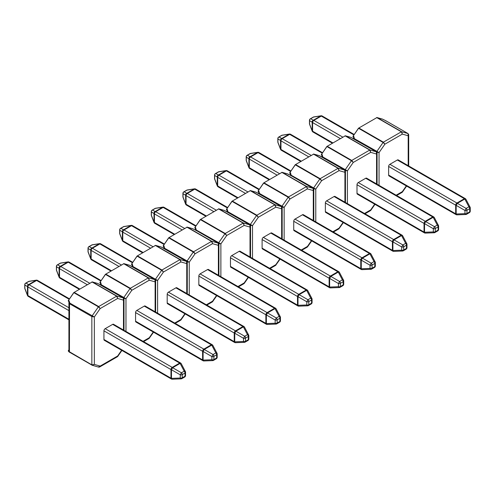 <?xml version="1.0" encoding="UTF-8"?>
<svg xmlns="http://www.w3.org/2000/svg" width="495" height="495" viewBox="0 0 495 495"><rect width="100%" height="100%" fill="white"/><g stroke="black" fill="none" stroke-linecap="round" stroke-linejoin="round"><path stroke-width="0.74" d="M69.529 303.726L69.43 351.766L91.847 364.852L94.341 364.419L92.051 365.199A0.705 0.408 -60 0 1 91.996 365.174L91.996 365.174A0.705 0.408 -60 0 1 91.847 364.852L91.847 316.534L69.43 303.676L68.923 303.076L68.898 301.585A0.705 0.309 1.8 0 1 69.306 301.313L69.746 303.076L94.341 316.967L91.847 316.534A0.705 0.408 -60 0 1 92.051 315.952L98.387 306.832L73.854 292.669L68.514 300.347L69.306 301.313M103.931 330.839L103.931 339.471L170.967 378.168L170.967 369.542L103.931 330.839A1.763 1.015 -60 0 1 105.175 328.686L172.21 367.383L179.685 363.07L112.65 324.367L105.175 328.686M112.65 324.367A1.763 1.015 -60 0 1 113.528 324.281L180.564 362.983A1.763 1.015 120 0 0 179.685 363.07A1.763 1.015 60 0 1 180.106 363.404A1.763 0.903 -27.8 0 1 181.238 363.689A1.763 1.763 0 0 0 180.564 362.983M171.332 378.978A1.763 1.763 0 0 0 172.279 379.213A1.763 0.903 -92.2 0 1 171.468 378.372A1.763 1.015 180 0 1 170.967 378.168A1.763 1.015 120 0 0 171.332 378.978L104.297 340.275A1.763 1.015 -60 0 1 103.931 339.471M101.215 285.411L97.75 283.474L92.417 281.952L116.95 296.115L117.649 298.473L116.653 296.171L92.113 282.008L74.151 292.378L98.684 306.547L100.176 308.558L98.387 306.832A0.705 0.408 -60 0 1 98.684 306.547L116.653 296.171A0.705 0.408 -60 0 1 116.95 296.115L123.286 297.922L101.215 285.411L101.382 284.817L125.978 298.702L123.484 298.268M172.279 379.213L181.071 378.867A1.763 0.903 -92.2 0 1 180.26 378.032L180.26 374.82L181.43 372.797L184.208 371.188A1.763 0.903 -27.8 0 1 185.34 371.473L181.238 363.689M185.34 371.473A1.763 1.763 0 0 1 185.545 372.296A1.763 1.015 180 0 1 185.031 373.013A1.763 1.015 60 0 0 184.208 371.188L180.106 363.404L172.637 367.717A1.763 1.015 60 0 0 172.21 367.383A1.763 1.015 120 0 0 170.967 369.542A1.763 1.015 180 0 0 171.468 369.746L172.637 367.717L181.43 372.797A1.763 1.015 60 0 1 182.247 374.616L182.247 377.827L185.031 376.225L185.031 373.013L182.247 374.616A1.763 1.015 180 0 1 180.26 374.82L171.468 369.746L171.468 378.372L180.26 378.032A1.763 1.015 180 0 0 182.247 377.827A1.763 1.015 60 0 1 181.882 378.632A1.763 1.763 0 0 1 181.071 378.867M68.916 319.85L28.252 296.369A1.763 1.015 -60 0 1 27.887 295.565A1.763 1.015 0 0 1 27.473 295.193A1.763 0.848 158.9 0 0 27.485 295.478L24.868 288.684A1.763 0.848 -21.1 0 1 24.855 288.399L27.473 295.193L27.473 286.562L24.855 285.052A1.763 1.64 -60 0 1 25.988 283.097L28.605 284.606A1.763 1.64 120 0 0 27.473 286.562A1.763 1.015 0 0 0 27.887 286.933L27.887 295.565L68.916 319.256M68.916 310.625L27.887 286.933A1.763 1.015 -60 0 1 29.131 284.78A1.763 1.015 60 0 0 28.605 284.606L36.073 280.294A1.763 0.848 -98.9 0 1 36.327 280.164A1.763 1.763 0 0 1 37.484 280.374A1.763 1.015 -60 0 0 36.605 280.461L29.131 284.78L68.916 307.748M69.046 299.197L36.605 280.461A1.763 1.015 60 0 0 36.073 280.294L28.883 281.426A1.763 1.015 60 0 0 28.524 281.507A1.763 1.763 0 0 1 29.137 281.29A1.763 0.848 81.1 0 0 28.883 281.426L25.988 283.097A1.763 1.015 60 0 0 25.629 283.177A1.763 1.763 0 0 0 24.75 284.705A1.763 1.015 0 0 0 24.855 285.052L24.855 288.399A1.763 1.015 -0 0 1 24.75 288.047A1.763 1.763 0 0 0 24.868 288.684M123.979 298.912L123.484 300.137L123.286 297.922A0.705 0.408 -60 0 1 123.335 297.947L123.335 297.947A0.705 0.408 -60 0 1 123.404 298.002M123.998 330.326L123.998 299.116L123.335 297.947L101.042 285.071M98.387 367.005L100.176 366.083L99.637 366.993L117.457 356.703L117.649 355.998L117.699 356.48M98.641 367.111L99.266 367.098M98.647 367.117L92.051 365.199M101.048 285.077L98.994 284.124M69.578 303.67L69.746 303.076M91.952 365.137L69.578 351.995M68.91 351.066A0.705 0.699 13.4 0 1 68.916 351.048A1.763 1.015 0 0 0 69.43 351.766M135.562 312.574L135.562 321.206L202.597 359.908L202.597 351.277L135.562 312.574A1.763 1.015 -60 0 1 136.812 310.421L203.841 349.124L211.315 344.805L144.28 306.108L136.812 310.421M144.28 306.108A1.763 1.015 -60 0 1 145.165 306.015L212.2 344.718A1.763 1.015 120 0 0 211.315 344.805A1.763 1.015 60 0 1 211.742 345.139A1.763 0.903 -27.8 0 1 212.875 345.423A1.763 1.763 0 0 0 212.2 344.718M202.962 360.713A1.763 1.763 0 0 0 203.915 360.948A1.763 0.903 -92.2 0 1 203.099 360.106A1.763 1.015 180 0 1 202.597 359.908A1.763 1.015 120 0 0 202.962 360.713L135.927 322.01A1.763 1.015 -60 0 1 135.562 321.206M155.609 280.646L155.121 281.878L154.916 279.656L132.617 266.78L129.381 265.209L124.047 263.687L148.58 277.85L149.28 280.207L148.283 277.912L123.75 263.742L105.782 274.119L130.321 288.282L131.812 290.293L130.018 288.566L105.484 274.403L100.151 282.082L100.646 282.373L101.382 284.817M203.915 360.948L212.708 360.607A1.763 0.903 -92.2 0 1 211.891 359.766L211.891 356.555L213.06 354.531L215.845 352.923A1.763 0.903 -27.8 0 1 216.977 353.207L212.875 345.423M216.977 353.207A1.763 1.763 0 0 1 217.181 354.03A1.763 1.015 180 0 1 216.662 354.748A1.763 1.015 60 0 0 215.845 352.923L211.742 345.139L204.268 349.451A1.763 1.015 60 0 0 203.841 349.124A1.763 1.015 120 0 0 202.597 351.277A1.763 1.015 180 0 0 203.099 351.481L204.268 349.451L213.06 354.531A1.763 1.015 60 0 1 213.883 356.357L213.883 359.562L216.662 357.959L216.662 354.748L213.883 356.357A1.763 1.015 180 0 1 211.891 356.555L203.099 351.481L203.099 360.106L211.891 359.766A1.763 1.015 180 0 0 213.883 359.562A1.763 1.015 60 0 1 213.518 360.372A1.763 1.763 0 0 1 212.708 360.607M79.225 289.272L59.883 278.103A1.763 1.015 -60 0 1 59.518 277.299A1.763 1.015 0 0 1 59.109 276.928A1.763 0.848 158.9 0 0 59.122 277.212L56.504 270.418A1.763 0.848 -21.1 0 1 56.492 270.134L59.109 276.928L59.109 268.302L56.492 266.786A1.763 1.64 -60 0 1 57.618 264.831L60.235 266.347A1.763 1.64 120 0 0 59.109 268.302A1.763 1.015 0 0 0 59.518 268.674L59.518 277.299L79.738 288.975M87.213 284.662L59.518 268.674A1.763 1.015 -60 0 1 60.761 266.514A1.763 1.015 60 0 0 60.235 266.347L67.71 262.028A1.763 0.848 -98.9 0 1 67.964 261.898A1.763 1.763 0 0 1 69.114 262.115A1.763 1.015 -60 0 0 68.236 262.202L60.761 266.514L89.7 283.22M100.683 280.931L68.236 262.202A1.763 1.015 60 0 0 67.71 262.028L60.514 263.161A1.763 1.015 60 0 0 60.161 263.241A1.763 1.763 0 0 1 60.767 263.031A1.763 0.848 81.1 0 0 60.514 263.161L57.618 264.831A1.763 1.015 60 0 0 57.265 264.918A1.763 1.763 0 0 0 56.387 266.44A1.763 1.015 0 0 0 56.492 266.786L56.492 270.134A1.763 1.015 -0 0 1 56.387 269.787A1.763 1.763 0 0 0 56.504 270.418M155.634 280.838L155.634 312.06M143.569 341.624L149.094 338.438L149.28 337.732L149.335 338.221M132.846 267.145L132.617 266.78L132.846 267.145L133.019 266.551L157.608 280.436L155.121 280.003M100.553 284.749L100.534 283.319A0.705 0.309 1.8 0 1 100.937 283.053M167.199 294.315L167.199 302.94L234.234 341.643L234.234 333.017L167.199 294.315A1.763 1.015 -60 0 1 168.442 292.155L235.478 330.858L242.952 326.545L175.917 287.843L168.442 292.155M175.917 287.843A1.763 1.015 -60 0 1 176.795 287.756L243.831 326.459A1.763 1.015 120 0 0 242.952 326.545A1.763 1.015 60 0 1 243.379 326.873A1.763 0.903 -27.8 0 1 244.511 327.158A1.763 1.763 0 0 0 243.831 326.459M234.599 342.447A1.763 1.763 0 0 0 235.546 342.682A1.763 0.903 -92.2 0 1 234.735 341.847A1.763 1.015 180 0 1 234.234 341.643A1.763 1.015 120 0 0 234.599 342.447L167.564 303.751A1.763 1.015 -60 0 1 167.199 302.94M187.246 262.381L186.751 263.612L186.553 261.397L164.247 248.521L161.017 246.943L155.684 245.421L180.217 259.59L180.916 261.948L179.92 259.646L155.381 245.483L137.418 255.853L161.952 270.016L163.449 272.033L161.655 270.307L137.121 256.138L131.781 263.823L132.283 264.107L133.019 266.551M235.546 342.682L244.338 342.342A1.763 0.903 -92.2 0 1 243.528 341.5L243.528 338.295L244.697 336.266L247.475 334.663A1.763 0.903 -27.8 0 1 248.608 334.948L244.511 327.158M248.608 334.948A1.763 1.763 0 0 1 248.812 335.765A1.763 1.015 180 0 1 248.298 336.489A1.763 1.015 60 0 0 247.475 334.663L243.379 326.873L235.905 331.192A1.763 1.015 60 0 0 235.478 330.858A1.763 1.015 120 0 0 234.234 333.017A1.763 1.015 180 0 0 234.735 333.215L235.905 331.192L244.697 336.266A1.763 1.015 60 0 1 245.514 338.091L245.514 341.303L248.298 339.694L248.298 336.489L245.514 338.091A1.763 1.015 180 0 1 243.528 338.295L234.735 333.215L234.735 341.847L243.528 341.5A1.763 1.015 180 0 0 245.514 341.303A1.763 1.015 60 0 1 245.155 342.107A1.763 1.763 0 0 1 244.338 342.342M110.855 271.006L91.519 259.844A1.763 1.015 -60 0 1 91.154 259.034A1.763 1.015 0 0 1 90.74 258.662A1.763 0.848 158.9 0 0 90.752 258.953L88.135 252.153A1.763 0.848 -21.1 0 1 88.122 251.868L90.74 258.662L90.74 250.037L88.122 248.527A1.763 1.64 -60 0 1 89.255 246.572L91.872 248.082A1.763 1.64 120 0 0 90.74 250.037A1.763 1.015 0 0 0 91.154 250.408L91.154 259.034L111.375 270.709M118.843 266.397L91.154 250.408A1.763 1.015 -60 0 1 92.398 248.249A1.763 1.015 60 0 0 91.872 248.082L99.347 243.769A1.763 0.848 -98.9 0 1 99.594 243.633A1.763 1.763 0 0 1 100.751 243.849A1.763 1.015 -60 0 0 99.872 243.936L92.398 248.249L121.337 264.961M132.314 262.666L99.872 243.936A1.763 1.015 60 0 0 99.347 243.769L92.15 244.895A1.763 1.015 60 0 0 91.798 244.982A1.763 1.763 0 0 1 92.404 244.765A1.763 0.848 81.1 0 0 92.15 244.895L89.255 246.572A1.763 1.015 60 0 0 88.896 246.652A1.763 1.763 0 0 0 88.017 248.174A1.763 1.015 0 0 0 88.122 248.527L88.122 251.868A1.763 1.015 -0 0 1 88.017 251.522A1.763 1.763 0 0 0 88.135 252.153M175.205 323.365L180.725 320.172L180.916 319.473L180.966 319.956M164.482 248.88L164.247 248.521L164.482 248.88L164.649 248.286L189.245 262.171L186.751 261.744M132.184 266.539L132.184 266.52A1.763 1.015 180 0 1 132.184 266.508L132.165 265.06A0.705 0.309 1.8 0 1 132.165 265.054A0.705 0.309 1.8 0 1 132.573 264.788M198.835 276.049L198.835 284.681L265.865 323.377L265.865 314.752L198.835 276.049A1.763 1.015 -60 0 1 200.079 273.89L267.114 312.593L274.583 308.28L207.554 269.577L200.079 273.89M207.554 269.577A1.763 1.015 -60 0 1 208.432 269.49L275.468 308.193A1.763 1.015 120 0 0 274.583 308.28A1.763 1.015 60 0 1 275.01 308.614A1.763 0.903 -27.8 0 1 276.142 308.899A1.763 1.763 0 0 0 275.468 308.193M266.23 324.188A1.763 1.763 0 0 0 267.182 324.423A1.763 0.903 -92.2 0 1 266.366 323.582A1.763 1.015 180 0 1 265.865 323.377A1.763 1.015 120 0 0 266.23 324.188L199.2 285.485A1.763 1.015 -60 0 1 198.835 284.681M218.883 244.122L218.388 245.347L218.184 243.132L195.884 230.255L192.648 228.684L187.314 227.162L211.848 241.325L212.547 243.682L211.551 241.381L187.017 227.217L169.049 237.588L193.588 251.757L195.079 253.768L193.285 252.042L168.752 237.878L163.418 245.557L163.919 245.848L164.649 248.286M267.182 324.423L275.975 324.077A1.763 0.903 -92.2 0 1 275.158 323.241L275.158 320.03L276.334 318L279.112 316.398A1.763 0.903 -27.8 0 1 280.244 316.682L276.142 308.899M280.244 316.682A1.763 1.763 0 0 1 280.448 317.505A1.763 1.015 180 0 1 279.929 318.223A1.763 1.015 60 0 0 279.112 316.398L275.01 308.614L267.535 312.927A1.763 1.015 60 0 0 267.114 312.593A1.763 1.015 120 0 0 265.865 314.752A1.763 1.015 180 0 0 266.366 314.956L267.535 312.927L276.334 318A1.763 1.015 60 0 1 277.151 319.826L277.151 323.037L279.929 321.434L279.929 318.223L277.151 319.826A1.763 1.015 180 0 1 275.158 320.03L266.366 314.956L266.366 323.582L275.158 323.241A1.763 1.015 180 0 0 277.151 323.037A1.763 1.015 60 0 1 276.785 323.841A1.763 1.763 0 0 1 275.975 324.077M142.492 252.747L123.15 241.579A1.763 1.015 -60 0 1 122.785 240.774A1.763 1.015 0 0 1 122.376 240.403A1.763 0.848 158.9 0 0 122.389 240.688L119.771 233.894A1.763 0.848 -21.1 0 1 119.759 233.603L122.376 240.403L122.376 231.771L119.759 230.262A1.763 1.64 -60 0 1 120.885 228.306L123.502 229.816A1.763 1.64 120 0 0 122.376 231.771A1.763 1.015 0 0 0 122.785 232.143L122.785 240.774L143.006 252.45M150.48 248.131L122.785 232.143A1.763 1.015 -60 0 1 124.035 229.989A1.763 1.015 60 0 0 123.502 229.816L130.977 225.503A1.763 0.848 -98.9 0 1 131.231 225.374A1.763 1.763 0 0 1 132.388 225.584A1.763 1.015 -60 0 0 131.503 225.671L124.035 229.989L152.967 246.696M163.95 244.406L131.503 225.671A1.763 1.015 60 0 0 130.977 225.503L123.781 226.636A1.763 1.015 60 0 0 123.428 226.716A1.763 1.763 0 0 1 124.035 226.5A1.763 0.848 81.1 0 0 123.781 226.636L120.885 228.306A1.763 1.015 60 0 0 120.533 228.387A1.763 1.763 0 0 0 119.654 229.915A1.763 1.015 0 0 0 119.759 230.262L119.759 233.603A1.763 1.015 -0 0 1 119.654 233.256A1.763 1.763 0 0 0 119.771 233.894M218.901 244.307L218.901 275.536M206.842 305.099L212.361 301.913L212.547 301.208L212.603 301.69M196.113 230.621L195.884 230.255L196.113 230.621L196.286 230.026L220.875 243.911L218.388 243.478M163.833 248.286L163.802 246.795A0.705 0.309 1.8 0 1 163.802 246.788A0.705 0.309 1.8 0 1 164.204 246.522M230.466 257.784L230.466 266.415L297.501 305.118L297.501 296.486L230.466 257.784A1.763 1.015 -60 0 1 231.71 255.63L298.745 294.327L306.219 290.014L239.184 251.312L231.71 255.63M239.184 251.312A1.763 1.015 -60 0 1 240.063 251.225L307.098 289.928A1.763 1.015 120 0 0 306.219 290.014A1.763 1.015 60 0 1 306.646 290.348A1.763 0.903 -27.8 0 1 307.779 290.633A1.763 1.763 0 0 0 307.098 289.928M297.866 305.922A1.763 1.763 0 0 0 298.813 306.158A1.763 0.903 -92.2 0 1 298.002 305.316A1.763 1.015 180 0 1 297.501 305.118A1.763 1.015 120 0 0 297.866 305.922L230.831 267.22A1.763 1.015 -60 0 1 230.466 266.415M250.513 225.856L250.018 227.081L249.82 224.866L227.521 211.99L224.285 210.418L218.951 208.896L243.484 223.059L244.184 225.417L243.187 223.115L218.654 208.952L200.685 219.328L225.219 233.492L226.716 235.502L224.922 233.776L200.388 219.613L195.055 227.292L195.55 227.582L196.286 230.026M298.813 306.158L307.605 305.817A1.763 0.903 -92.2 0 1 306.795 304.976L306.795 301.764L307.964 299.741L310.742 298.132A1.763 0.903 -27.8 0 1 311.875 298.417L307.779 290.633M311.875 298.417A1.763 1.763 0 0 1 312.079 299.24A1.763 1.015 180 0 1 311.565 299.958A1.763 1.015 60 0 0 310.742 298.132L306.646 290.348L299.172 294.661A1.763 1.015 60 0 0 298.745 294.327A1.763 1.015 120 0 0 297.501 296.486A1.763 1.015 180 0 0 298.002 296.691L299.172 294.661L307.964 299.741A1.763 1.015 60 0 1 308.787 301.566L308.787 304.772L311.565 303.169L311.565 299.958L308.787 301.566A1.763 1.015 180 0 1 306.795 301.764L298.002 296.691L298.002 305.316L306.795 304.976A1.763 1.015 180 0 0 308.787 304.772A1.763 1.015 60 0 1 308.422 305.582A1.763 1.763 0 0 1 307.605 305.817M174.122 234.481L154.786 223.313A1.763 1.015 -60 0 1 154.421 222.509A1.763 1.015 0 0 1 154.013 222.137A1.763 0.848 158.9 0 0 154.019 222.422L151.402 215.628A1.763 0.848 -21.1 0 1 151.39 215.344L154.013 222.137L154.013 213.512L151.39 211.996A1.763 1.64 -60 0 1 152.522 210.041L155.139 211.557A1.763 1.64 120 0 0 154.013 213.512A1.763 1.015 0 0 0 154.421 213.883L154.421 222.509L174.642 234.185M182.111 229.872L154.421 213.883A1.763 1.015 -60 0 1 155.665 211.724A1.763 1.015 60 0 0 155.139 211.557L162.614 207.238A1.763 0.848 -98.9 0 1 162.867 207.108A1.763 1.763 0 0 1 164.018 207.325A1.763 1.015 -60 0 0 163.14 207.411L155.665 211.724L184.604 228.43M195.581 226.141L163.14 207.411A1.763 1.015 60 0 0 162.614 207.238L155.418 208.37A1.763 1.015 60 0 0 155.065 208.451A1.763 1.763 0 0 1 155.671 208.234A1.763 0.848 81.1 0 0 155.418 208.37L152.522 210.041A1.763 1.015 60 0 0 152.169 210.121A1.763 1.763 0 0 0 151.284 211.65A1.763 1.015 0 0 0 151.39 211.996L151.39 215.344A1.763 1.015 -0 0 1 151.284 214.997A1.763 1.763 0 0 0 151.402 215.628M238.472 286.834L243.992 283.647L244.184 282.942L244.239 283.425M227.75 212.355L227.521 211.99L227.75 212.355L227.917 211.761L252.512 225.646L250.018 225.213M218.413 243.274A0.705 0.408 -60 0 1 218.586 242.903L224.922 233.776A0.705 0.408 -60 0 1 225.219 233.492L243.187 223.115A0.705 0.408 -60 0 1 243.484 223.059L249.82 224.866A0.705 0.408 -60 0 1 249.876 224.891L225.534 211.068M195.451 229.958L195.432 228.529A0.705 0.309 1.8 0 1 195.841 228.263M262.103 239.524L262.103 248.15L329.132 286.853L329.132 278.221L262.103 239.524A1.763 1.015 -60 0 1 263.346 237.365L330.382 276.068L337.85 271.749L270.821 233.052L263.346 237.365M270.821 233.052A1.763 1.015 -60 0 1 271.699 232.966L338.735 271.662A1.763 1.015 120 0 0 337.85 271.749A1.763 1.015 60 0 1 338.277 272.083A1.763 0.903 -27.8 0 1 339.409 272.368A1.763 1.763 0 0 0 338.735 271.662M329.497 287.657A1.763 1.763 0 0 0 330.45 287.892A1.763 0.903 -92.2 0 1 329.633 287.057A1.763 1.015 180 0 1 329.132 286.853A1.763 1.015 120 0 0 329.497 287.657L262.468 248.954A1.763 1.015 -60 0 1 262.103 248.15M282.15 207.591L281.655 208.822L281.457 206.607L259.151 193.731L255.915 192.153L250.581 190.631L275.121 204.794L275.82 207.158L274.818 204.856L250.284 190.686L232.322 201.063L256.856 215.226L258.347 217.243L256.558 215.511L232.019 201.347L226.685 209.032L227.186 209.317L227.917 211.761M330.45 287.892L339.242 287.552A1.763 0.903 -92.2 0 1 338.432 286.71L338.432 283.505L339.601 281.476L342.379 279.873A1.763 0.903 -27.8 0 1 343.511 280.158L339.409 272.368M343.511 280.158A1.763 1.763 0 0 1 343.716 280.974A1.763 1.015 180 0 1 343.196 281.692A1.763 1.015 60 0 0 342.379 279.873L338.277 272.083L330.808 276.402A1.763 1.015 60 0 0 330.382 276.068A1.763 1.015 120 0 0 329.132 278.221A1.763 1.015 180 0 0 329.633 278.425L330.808 276.402L339.601 281.476A1.763 1.015 60 0 1 340.418 283.301L340.418 286.512L343.196 284.903L343.196 281.692L340.418 283.301A1.763 1.015 180 0 1 338.432 283.505L329.633 278.425L329.633 287.057L338.432 286.71A1.763 1.015 180 0 0 340.418 286.512A1.763 1.015 60 0 1 340.053 287.317A1.763 1.763 0 0 1 339.242 287.552M205.759 216.216L186.417 205.054A1.763 1.015 -60 0 1 186.052 204.243A1.763 1.015 0 0 1 185.644 203.872A1.763 0.848 158.9 0 0 185.656 204.157L183.039 197.363A1.763 0.848 -21.1 0 1 183.026 197.078L185.644 203.872L185.644 195.247L183.026 193.731A1.763 1.64 -60 0 1 184.152 191.782L186.776 193.291A1.763 1.64 120 0 0 185.644 195.247A1.763 1.015 0 0 0 186.052 195.618L186.052 204.243L206.273 215.919M213.747 211.606L186.052 195.618A1.763 1.015 -60 0 1 187.302 193.458A1.763 1.015 60 0 0 186.776 193.291L194.244 188.979A1.763 0.848 -98.9 0 1 194.498 188.843A1.763 1.763 0 0 1 195.655 189.059A1.763 1.015 -60 0 0 194.77 189.146L187.302 193.458L216.241 210.165M227.217 207.875L194.77 189.146A1.763 1.015 60 0 0 194.244 188.979L187.054 190.105A1.763 1.015 60 0 0 186.695 190.185A1.763 1.763 0 0 1 187.302 189.975A1.763 0.848 81.1 0 0 187.054 190.105L184.152 191.782A1.763 1.015 60 0 0 183.8 191.862A1.763 1.763 0 0 0 182.921 193.384A1.763 1.015 0 0 0 183.026 193.731L183.026 197.078A1.763 1.015 -0 0 1 182.921 196.732A1.763 1.763 0 0 0 183.039 197.363M270.109 268.568L275.628 265.382L275.82 264.676L275.87 265.165M259.38 194.09L259.151 193.731L259.38 194.09L259.553 193.496L284.142 207.38L281.655 206.947M227.087 211.749L227.087 211.73A1.763 1.015 180 0 1 227.087 211.718L227.069 210.27A0.705 0.309 1.8 0 1 227.069 210.264A0.705 0.309 1.8 0 1 227.471 209.998M293.733 221.259L293.733 229.884L360.768 268.587L360.768 259.962L293.733 221.259A1.763 1.015 -60 0 1 294.983 219.099L362.012 257.802L369.487 253.49L302.451 214.787L294.983 219.099M302.451 214.787A1.763 1.015 -60 0 1 303.336 214.7L370.365 253.403A1.763 1.015 120 0 0 369.487 253.49A1.763 1.015 60 0 1 369.914 253.824A1.763 0.903 -27.8 0 1 371.046 254.108A1.763 1.763 0 0 0 370.365 253.403M361.133 269.398A1.763 1.763 0 0 0 362.08 269.627A1.763 0.903 -92.2 0 1 361.27 268.791A1.763 1.015 180 0 1 360.768 268.587A1.763 1.015 120 0 0 361.133 269.398L294.098 230.695A1.763 1.015 -60 0 1 293.733 229.884M313.781 189.331L313.286 190.556L313.088 188.341L290.788 175.465L287.552 173.887L282.218 172.365L306.752 186.535L307.451 188.892L306.454 186.59L281.921 172.427L263.953 182.797L288.486 196.96L289.983 198.978L288.189 197.251L263.656 183.082L258.322 190.767L258.817 191.051L259.553 193.496M362.08 269.627L370.873 269.286A1.763 0.903 -92.2 0 1 370.062 268.451L370.062 265.24L371.231 263.21L374.016 261.608A1.763 0.903 -27.8 0 1 375.148 261.892L371.046 254.108M375.148 261.892A1.763 1.763 0 0 1 375.346 262.715A1.763 1.015 180 0 1 374.833 263.433A1.763 1.015 60 0 0 374.016 261.608L369.914 253.824L362.439 258.136A1.763 1.015 60 0 0 362.012 257.802A1.763 1.015 120 0 0 360.768 259.962A1.763 1.015 180 0 0 361.27 260.16L362.439 258.136L371.231 263.21A1.763 1.015 60 0 1 372.054 265.035L372.054 268.247L374.833 266.644L374.833 263.433L372.054 265.035A1.763 1.015 180 0 1 370.062 265.24L361.27 260.16L361.27 268.791L370.062 268.451A1.763 1.015 180 0 0 372.054 268.247A1.763 1.015 60 0 1 371.689 269.051A1.763 1.763 0 0 1 370.873 269.286M237.396 197.957L218.054 186.788A1.763 1.015 -60 0 1 217.689 185.984A1.763 1.015 0 0 1 217.28 185.613A1.763 0.848 158.9 0 0 217.293 185.897L214.669 179.103A1.763 0.848 -21.1 0 1 214.663 178.813L217.28 185.613L217.28 176.981L214.663 175.471A1.763 1.64 -60 0 1 215.789 173.516L218.406 175.026A1.763 1.64 120 0 0 217.28 176.981A1.763 1.015 0 0 0 217.689 177.352L217.689 185.984L237.909 197.654M245.384 193.341L217.689 177.352A1.763 1.015 -60 0 1 218.932 175.193A1.763 1.015 60 0 0 218.406 175.026L225.881 170.713A1.763 0.848 -98.9 0 1 226.135 170.577A1.763 1.763 0 0 1 227.285 170.794A1.763 1.015 -60 0 0 226.407 170.88L218.932 175.193L247.871 191.905M258.854 189.616L226.407 170.88A1.763 1.015 60 0 0 225.881 170.713L218.685 171.845A1.763 1.015 60 0 0 218.332 171.926A1.763 1.763 0 0 1 218.939 171.709A1.763 0.848 81.1 0 0 218.685 171.845L215.789 173.516A1.763 1.015 60 0 0 215.436 173.597A1.763 1.763 0 0 0 214.552 175.125A1.763 1.015 0 0 0 214.663 175.471L214.663 178.813A1.763 1.015 -0 0 1 214.552 178.466A1.763 1.763 0 0 0 214.669 179.103M313.805 220.745L313.805 189.529L313.143 188.366A0.705 0.408 -60 0 1 313.211 188.422M301.74 250.309L307.259 247.123L307.451 246.417L307.506 246.9M291.017 175.83L290.788 175.465L291.017 175.83L291.184 175.236L315.779 189.121L313.286 188.688M290.856 175.496L288.802 174.543M258.718 193.483L258.718 193.465A1.763 1.015 180 0 0 258.724 193.489L258.699 192.004A0.705 0.309 1.8 0 1 258.699 191.998A0.705 0.309 1.8 0 1 259.108 191.732M325.37 202.993L325.37 211.625L392.405 250.322L392.405 241.696L325.37 202.993A1.763 1.015 -60 0 1 326.613 200.84L393.649 239.537L401.123 235.224L334.088 196.521L326.613 200.84M334.088 196.521A1.763 1.015 -60 0 1 334.966 196.435L402.002 235.137A1.763 1.015 120 0 0 401.123 235.224A1.763 1.015 60 0 1 401.544 235.558A1.763 0.903 -27.8 0 1 402.676 235.843A1.763 1.763 0 0 0 402.002 235.137M392.77 251.132A1.763 1.763 0 0 0 393.717 251.367A1.763 0.903 -92.2 0 1 392.906 250.526A1.763 1.015 180 0 1 392.405 250.322A1.763 1.015 120 0 0 392.77 251.132L325.735 212.429A1.763 1.015 -60 0 1 325.37 211.625M345.417 171.066L344.922 172.291L344.724 170.076L322.418 157.2L319.188 155.628L313.849 154.106L338.388 168.269L339.087 170.626L338.085 168.325L313.552 154.162L295.589 164.532L320.123 178.701L321.614 180.712L319.826 178.986L295.286 164.823L289.952 172.501L290.454 172.792L291.184 175.236M393.717 251.367L402.509 251.021A1.763 0.903 -92.2 0 1 401.699 250.185L401.699 246.974L402.868 244.951L405.646 243.342A1.763 0.903 -27.8 0 1 406.779 243.627L402.676 235.843M406.779 243.627A1.763 1.763 0 0 1 406.983 244.45A1.763 1.015 180 0 1 406.469 245.167A1.763 1.015 60 0 0 405.646 243.342L401.544 235.558L394.076 239.871A1.763 1.015 60 0 0 393.649 239.537A1.763 1.015 120 0 0 392.405 241.696A1.763 1.015 180 0 0 392.906 241.9L394.076 239.871L402.868 244.951A1.763 1.015 60 0 1 403.685 246.77L403.685 249.981L406.469 248.379L406.469 245.167L403.685 246.77A1.763 1.015 180 0 1 401.699 246.974L392.906 241.9L392.906 250.526L401.699 250.185A1.763 1.015 180 0 0 403.685 249.981A1.763 1.015 60 0 1 403.32 250.792A1.763 1.763 0 0 1 402.509 251.021M269.026 179.691L249.684 168.523A1.763 1.015 -60 0 1 249.319 167.718A1.763 1.015 0 0 1 248.911 167.347A1.763 0.848 158.9 0 0 248.923 167.632L246.306 160.838A1.763 0.848 -21.1 0 1 246.293 160.553L248.911 167.347L248.911 158.716L246.293 157.206A1.763 1.64 -60 0 1 247.426 155.251L250.043 156.76A1.763 1.64 120 0 0 248.911 158.716A1.763 1.015 0 0 0 249.319 159.087L249.319 167.718L269.54 179.394M277.014 175.075L249.319 159.087A1.763 1.015 -60 0 1 250.569 156.934A1.763 1.015 60 0 0 250.043 156.76L257.511 152.448A1.763 0.848 -98.9 0 1 257.765 152.318A1.763 1.763 0 0 1 258.922 152.528A1.763 1.015 -60 0 0 258.037 152.621L250.569 156.934L279.508 173.64M290.485 171.35L258.037 152.621A1.763 1.015 60 0 0 257.511 152.448L250.322 153.58A1.763 1.015 60 0 0 249.963 153.66A1.763 1.763 0 0 1 250.575 153.444A1.763 0.848 81.1 0 0 250.322 153.58L247.426 155.251A1.763 1.015 60 0 0 247.067 155.331A1.763 1.763 0 0 0 246.188 156.859A1.763 1.015 0 0 0 246.293 157.206L246.293 160.553A1.763 1.015 -0 0 1 246.188 160.201A1.763 1.763 0 0 0 246.306 160.838M333.376 232.044L338.896 228.857L339.087 228.152L339.137 228.634M322.647 157.565L322.418 157.2L322.647 157.565L322.82 156.971L347.416 170.855L344.922 170.422M290.355 175.168L290.336 173.739A0.705 0.309 1.8 0 1 290.738 173.467M357 184.728L357 193.359L424.036 232.062L424.036 223.431L357 184.728A1.763 1.015 -60 0 1 358.25 182.575L425.279 221.277L432.754 216.958L365.718 178.262L358.25 182.575M365.718 178.262A1.763 1.015 -60 0 1 366.603 178.169L433.632 216.872A1.763 1.015 120 0 0 432.754 216.958A1.763 1.015 60 0 1 433.181 217.293A1.763 0.903 -27.8 0 1 434.313 217.577A1.763 1.763 0 0 0 433.632 216.872M424.401 232.867A1.763 1.763 0 0 0 425.347 233.102A1.763 0.903 -92.2 0 1 424.537 232.266A1.763 1.015 180 0 1 424.036 232.062A1.763 1.015 120 0 0 424.401 232.867L357.365 194.164A1.763 1.015 -60 0 1 357 193.359M377.048 152.8L376.559 154.032L376.355 151.81L354.055 138.934L350.819 137.363L345.485 135.84L370.019 150.004L370.718 152.361L369.722 150.065L345.188 135.896L327.22 146.273L351.753 160.436L353.251 162.447L351.456 160.72L326.923 146.557L321.589 154.242L322.084 154.527L322.82 156.971M425.347 233.102L434.146 232.761A1.763 0.903 -92.2 0 1 433.329 231.92L433.329 228.709L434.499 226.685L437.283 225.077A1.763 0.903 -27.8 0 1 438.415 225.367L434.313 217.577M438.415 225.367A1.763 1.763 0 0 1 438.613 226.184A1.763 1.015 180 0 1 438.1 226.902A1.763 1.015 60 0 0 437.283 225.077L433.181 217.293L425.706 221.605A1.763 1.015 60 0 0 425.279 221.277A1.763 1.015 120 0 0 424.036 223.431A1.763 1.015 180 0 0 424.537 223.635L425.706 221.605L434.499 226.685A1.763 1.015 60 0 1 435.322 228.511L435.322 231.716L438.1 230.113L438.1 226.902L435.322 228.511A1.763 1.015 180 0 1 433.329 228.709L424.537 223.635L424.537 232.266L433.329 231.92A1.763 1.015 180 0 0 435.322 231.716A1.763 1.015 60 0 1 434.957 232.526A1.763 1.763 0 0 1 434.146 232.761M300.663 161.426L281.321 150.263A1.763 1.015 -60 0 1 280.956 149.453A1.763 1.015 0 0 1 280.547 149.082A1.763 0.848 158.9 0 0 280.56 149.366L277.942 142.572A1.763 0.848 -21.1 0 1 277.93 142.288L280.547 149.082L280.547 140.456L277.93 138.94A1.763 1.64 -60 0 1 279.056 136.985L281.674 138.501A1.763 1.64 120 0 0 280.547 140.456A1.763 1.015 0 0 0 280.956 140.828L280.956 149.453L301.177 161.129M308.651 156.816L280.956 140.828A1.763 1.015 -60 0 1 282.2 138.668A1.763 1.015 60 0 0 281.674 138.501L289.148 134.182A1.763 0.848 -98.9 0 1 289.402 134.052A1.763 1.763 0 0 1 290.553 134.269A1.763 1.015 -60 0 0 289.674 134.355L282.2 138.668L311.138 155.374M322.121 153.085L289.674 134.355A1.763 1.015 60 0 0 289.148 134.182L281.952 135.314A1.763 1.015 60 0 0 281.599 135.395A1.763 1.763 0 0 1 282.206 135.184A1.763 0.848 81.1 0 0 281.952 135.314L279.056 136.985A1.763 1.015 60 0 0 278.704 137.072A1.763 1.763 0 0 0 277.819 138.594A1.763 1.015 0 0 0 277.93 138.94L277.93 142.288A1.763 1.015 -0 0 1 277.819 141.941A1.763 1.763 0 0 0 277.942 142.572M365.007 213.778L370.532 210.592L370.718 209.886L370.774 210.375M354.284 139.299L354.055 138.934L354.284 139.299L354.451 138.705L379.046 152.59L376.559 152.157M321.991 156.958L321.991 156.934A1.763 1.015 180 0 1 321.991 156.927L321.967 155.473A0.705 0.309 1.8 0 1 322.375 155.207M388.637 166.469L388.637 175.094L455.672 213.797L455.672 205.171L388.637 166.469A1.763 1.015 -60 0 1 389.881 164.309L456.916 203.012L464.39 198.699L397.355 159.996L389.881 164.309M397.355 159.996A1.763 1.015 -60 0 1 398.234 159.91L465.269 198.613A1.763 1.015 120 0 0 464.39 198.699A1.763 1.015 60 0 1 464.817 199.027A1.763 0.903 -27.8 0 1 465.95 199.312A1.763 1.763 0 0 0 465.269 198.613M456.037 214.601A1.763 1.763 0 0 0 456.984 214.836A1.763 0.903 -92.2 0 1 456.173 214.001A1.763 1.015 180 0 1 455.672 213.797A1.763 1.015 120 0 0 456.037 214.601L389.002 175.904A1.763 1.015 -60 0 1 388.637 175.094M408.684 134.535L408.189 135.766L407.991 133.551L385.685 120.675L382.456 119.097L377.122 117.575L401.655 131.744L402.355 134.102L401.358 131.8L376.819 117.637L358.856 128.007L383.39 142.17L384.881 144.187L383.093 142.461L358.559 128.292L353.22 135.976L353.721 136.261L354.451 138.705M456.984 214.836L465.776 214.496A1.763 0.903 -92.2 0 1 464.966 213.661L464.966 210.449L466.135 208.42L468.914 206.817A1.763 0.903 -27.8 0 1 470.046 207.102L465.95 199.312M470.046 207.102A1.763 1.763 0 0 1 470.25 207.919A1.763 1.015 180 0 1 469.736 208.643A1.763 1.015 60 0 0 468.914 206.817L464.817 199.027L457.343 203.346A1.763 1.015 60 0 0 456.916 203.012A1.763 1.015 120 0 0 455.672 205.171A1.763 1.015 180 0 0 456.173 205.369L457.343 203.346L466.135 208.42A1.763 1.015 60 0 1 466.952 210.245L466.952 213.456L469.736 211.848L469.736 208.643L466.952 210.245A1.763 1.015 180 0 1 464.966 210.449L456.173 205.369L456.173 214.001L464.966 213.661A1.763 1.015 180 0 0 466.952 213.456A1.763 1.015 60 0 1 466.587 214.261A1.763 1.763 0 0 1 465.776 214.496M332.293 143.16L312.958 131.998A1.763 1.015 -60 0 1 312.593 131.194A1.763 1.015 0 0 1 312.178 130.822A1.763 0.848 158.9 0 0 312.19 131.107L309.573 124.307A1.763 0.848 -21.1 0 1 309.561 124.022L312.178 130.822L312.178 122.191L309.561 120.681A1.763 1.64 -60 0 1 310.693 118.726L313.31 120.236A1.763 1.64 120 0 0 312.178 122.191A1.763 1.015 0 0 0 312.593 122.562L312.593 131.194L332.813 142.863M340.282 138.55L312.593 122.562A1.763 1.015 -60 0 1 313.836 120.403A1.763 1.015 60 0 0 313.31 120.236L320.785 115.923A1.763 0.848 -98.9 0 1 321.032 115.787A1.763 1.763 0 0 1 322.189 116.003A1.763 1.015 -60 0 0 321.311 116.09L313.836 120.403L342.775 137.115M353.752 134.826L321.311 116.09A1.763 1.015 60 0 0 320.785 115.923L313.589 117.049A1.763 1.015 60 0 0 313.236 117.136A1.763 1.763 0 0 1 313.842 116.919A1.763 0.848 81.1 0 0 313.589 117.049L310.693 118.726A1.763 1.015 60 0 0 310.334 118.806A1.763 1.763 0 0 0 309.455 120.328A1.763 1.015 0 0 0 309.561 120.681L309.561 124.022A1.763 1.015 -0 0 1 309.455 123.676A1.763 1.763 0 0 0 309.573 124.307M408.703 134.727L408.703 165.955M396.644 195.519L402.163 192.332L402.355 191.627L402.163 192.32M406.612 186.071L402.404 192.11M385.685 120.675L385.921 121.034L385.685 120.675M353.634 138.705L353.603 137.214A0.705 0.309 1.8 0 1 353.603 137.208A0.705 0.309 1.8 0 1 354.012 136.942M123.484 330.029L123.484 300.137L117.649 298.473L100.176 308.558L94.341 316.967L94.341 364.419L100.176 366.083L117.649 355.998L121.622 350.274M68.873 351.524L68.514 351.314A0.705 0.408 -60 0 1 68.817 350.107L68.916 349.872M185.545 372.296L185.545 375.507A1.763 1.015 180 0 1 185.031 376.225A1.763 1.015 60 0 1 184.666 377.029L181.882 378.632M69.43 303.732A1.763 1.015 180 0 1 68.916 303.039L68.916 351.048M68.44 350.324L68.873 351.53M98.245 283.759A0.705 0.408 -60 0 1 98.295 283.777L97.8 283.493A0.705 0.408 -60 0 0 97.75 283.474A0.526 0.427 -74.1 0 0 97.583 283.425M92.027 281.971A0.526 0.427 105.9 0 1 92.417 281.952A0.705 0.408 -60 0 0 92.113 282.008L74.151 292.378A0.705 0.408 -60 0 0 73.854 292.669L73.699 292.669M73.774 292.594L68.514 300.347A0.705 0.408 -60 0 0 68.465 301.245L68.366 300.347M99.025 284.13L98.295 283.784A0.705 0.408 -60 0 1 98.344 283.814M91.853 281.983L97.8 283.493A0.705 0.408 -60 0 1 97.849 283.53M68.923 301.505A0.705 0.408 -60 0 1 69.015 300.638M68.855 351.469A0.705 0.408 -60 0 1 68.916 350.85M155.121 311.763L155.121 281.878L149.28 280.207L131.812 290.293L125.978 298.702L125.978 331.464M143.055 341.327L149.28 337.732L153.252 332.015M123.509 298.064A0.705 0.408 -60 0 1 123.682 297.693L130.018 288.566A0.705 0.408 -60 0 1 130.321 288.282L148.283 277.912A0.705 0.408 -60 0 1 148.58 277.85L154.916 279.656A0.705 0.408 -60 0 1 154.972 279.681L154.972 279.681A0.705 0.408 -60 0 1 155.04 279.743M217.181 354.03L217.181 357.242A1.763 1.015 180 0 1 216.662 357.959A1.763 1.015 60 0 1 216.296 358.764L213.518 360.372M129.882 265.493A0.705 0.408 -60 0 1 129.931 265.518L129.436 265.233A0.705 0.408 -60 0 0 129.381 265.209A0.526 0.427 -74.1 0 0 129.22 265.159M123.657 263.705A0.526 0.427 105.9 0 1 124.047 263.687A0.705 0.408 -60 0 0 123.75 263.742L105.782 274.119A0.705 0.408 -60 0 0 105.484 274.403L105.336 274.403M105.41 274.335L100.151 282.082A0.705 0.408 -60 0 0 100.095 282.985L100.002 282.088M155.628 280.838L154.972 279.681L129.931 265.518A0.705 0.408 -60 0 1 129.975 265.549M123.484 263.717L129.436 265.233A0.705 0.408 -60 0 1 129.486 265.264M100.553 283.245A0.705 0.408 -60 0 1 100.646 282.373M186.751 293.504L186.751 263.612L180.916 261.948L163.449 272.033L157.608 280.436L157.608 313.205M174.692 323.062L180.916 319.473L184.889 313.75M155.145 279.799A0.705 0.408 -60 0 1 155.319 279.428L161.655 270.307A0.705 0.408 -60 0 1 161.952 270.016L179.92 259.646A0.705 0.408 -60 0 1 180.217 259.59L186.553 261.397A0.705 0.408 -60 0 1 186.609 261.416L186.609 261.416A0.705 0.408 -60 0 1 186.677 261.478M248.812 335.765L248.812 338.976A1.763 1.015 180 0 1 248.298 339.694A1.763 1.015 60 0 1 247.933 340.504L245.155 342.107M161.512 247.234A0.705 0.408 -60 0 1 161.562 247.253L161.073 246.968A0.705 0.408 -60 0 0 161.017 246.943A0.526 0.427 -74.1 0 0 160.85 246.9M155.294 245.44A0.526 0.427 105.9 0 1 155.684 245.421A0.705 0.408 -60 0 0 155.381 245.483L137.418 255.853A0.705 0.408 -60 0 0 137.121 256.138L136.967 256.138M137.041 256.07L131.781 263.823A0.705 0.408 -60 0 0 131.732 264.72L131.633 263.823M187.258 262.573L186.609 261.416L161.562 247.253A0.705 0.408 -60 0 1 161.611 247.283M155.121 245.452L161.073 246.968A0.705 0.408 -60 0 1 161.116 247.005M132.19 264.98A0.705 0.408 -60 0 1 132.283 264.107M218.388 275.239L218.388 245.347L212.547 243.682L195.079 253.768L189.245 262.171L189.245 294.94M206.322 304.802L212.547 301.208L216.519 295.484M186.782 261.539A0.705 0.408 -60 0 1 186.949 261.162L193.285 252.042A0.705 0.408 -60 0 1 193.588 251.757L211.551 241.381A0.705 0.408 -60 0 1 211.848 241.325L218.184 243.132A0.705 0.408 -60 0 1 218.239 243.156L218.239 243.156A0.705 0.408 -60 0 1 218.307 243.212M280.448 317.505L280.448 320.711A1.763 1.015 180 0 1 279.929 321.434A1.763 1.015 60 0 1 279.564 322.239L276.785 323.841M193.149 228.968A0.705 0.408 -60 0 1 193.199 228.987L192.704 228.702A0.705 0.408 -60 0 0 192.648 228.684A0.526 0.427 -74.1 0 0 192.487 228.634M186.924 227.174A0.526 0.427 105.9 0 1 187.314 227.162A0.705 0.408 -60 0 0 187.017 227.217L169.049 237.588A0.705 0.408 -60 0 0 168.752 237.878L168.603 237.878M168.677 237.804L163.418 245.557A0.705 0.408 -60 0 0 163.362 246.454L163.27 245.557M195.952 230.286L193.199 228.987A0.705 0.408 -60 0 1 193.242 229.024M186.751 227.193L192.704 228.702A0.705 0.408 -60 0 1 192.753 228.74M163.82 246.714A0.705 0.408 -60 0 1 163.919 245.848M250.018 256.973L250.018 227.081L244.184 225.417L226.716 235.502L220.875 243.911L220.875 276.674M237.959 286.537L244.184 282.942L248.156 277.225M312.079 299.24L312.079 302.451A1.763 1.015 180 0 1 311.565 303.169A1.763 1.015 60 0 1 311.2 303.973L308.422 305.582M224.779 210.703A0.705 0.408 -60 0 1 224.835 210.728L224.34 210.437A0.705 0.408 -60 0 0 224.285 210.418A0.526 0.427 -74.1 0 0 224.124 210.369M218.561 208.915A0.526 0.427 105.9 0 1 218.951 208.896A0.705 0.408 -60 0 0 218.654 208.952L200.685 219.328A0.705 0.408 -60 0 0 200.388 219.613L200.24 219.613M200.314 219.539L195.055 227.292A0.705 0.408 -60 0 0 194.999 228.195L194.9 227.298M250.532 226.042L249.876 224.891A0.705 0.408 -60 0 1 249.944 224.947M225.559 211.074L224.829 210.728A0.705 0.408 -60 0 1 224.879 210.759M218.388 208.927L224.34 210.437A0.705 0.408 -60 0 1 224.383 210.474M195.457 228.455A0.705 0.408 -60 0 1 195.55 227.582M281.655 238.708L281.655 208.822L275.82 207.158L258.347 217.243L252.512 225.646L252.512 258.415M269.589 268.271L275.82 264.676L279.793 258.959M250.049 225.008A0.705 0.408 -60 0 1 250.222 224.637L256.558 215.511A0.705 0.408 -60 0 1 256.856 215.226L274.818 204.856A0.705 0.408 -60 0 1 275.121 204.794L281.457 206.607A0.705 0.408 -60 0 1 281.507 206.625L281.507 206.625A0.705 0.408 -60 0 1 281.575 206.687M343.716 280.974L343.716 284.186A1.763 1.015 180 0 1 343.196 284.903A1.763 1.015 60 0 1 342.831 285.714L340.053 287.317M256.416 192.444A0.705 0.408 -60 0 1 256.466 192.462L255.971 192.178A0.705 0.408 -60 0 0 255.915 192.153A0.526 0.427 -74.1 0 0 255.754 192.11M250.192 190.649A0.526 0.427 105.9 0 1 250.581 190.631A0.705 0.408 -60 0 0 250.284 190.686L232.322 201.063A0.705 0.408 -60 0 0 232.019 201.347L231.87 201.347M231.945 201.279L226.685 209.032A0.705 0.408 -60 0 0 226.63 209.929L226.537 209.032M282.162 207.782L281.507 206.625L256.466 192.462A0.705 0.408 -60 0 1 256.515 192.493M250.018 190.662L255.971 192.178A0.705 0.408 -60 0 1 256.02 192.215M227.094 210.189A0.705 0.408 -60 0 1 227.186 209.317M313.286 220.448L313.286 190.556L307.451 188.892L289.983 198.978L284.142 207.38L284.142 240.149M301.226 250.012L307.451 246.417L311.423 240.694M281.68 206.749A0.705 0.408 -60 0 1 281.853 206.372L288.189 197.251A0.705 0.408 -60 0 1 288.486 196.96L306.454 186.59A0.705 0.408 -60 0 1 306.752 186.535L313.088 188.341A0.705 0.408 -60 0 1 313.143 188.366L290.843 175.49M375.346 262.715L375.346 265.92A1.763 1.015 180 0 1 374.833 266.644A1.763 1.015 60 0 1 374.468 267.449L371.689 269.051M288.053 174.178A0.705 0.408 -60 0 1 288.102 174.197L287.607 173.912A0.705 0.408 -60 0 0 287.552 173.887A0.526 0.427 -74.1 0 0 287.391 173.844M281.828 172.384A0.526 0.427 105.9 0 1 282.218 172.365A0.705 0.408 -60 0 0 281.921 172.427L263.953 182.797A0.705 0.408 -60 0 0 263.656 183.082L263.507 183.088M263.581 183.014L258.322 190.767A0.705 0.408 -60 0 0 258.266 191.664L258.167 190.767M288.826 174.549L288.102 174.197A0.705 0.408 -60 0 1 288.146 174.234M281.655 172.402L287.607 173.912A0.705 0.408 -60 0 1 287.651 173.949M258.724 191.924A0.705 0.408 -60 0 1 258.817 191.051M344.922 202.183L344.922 172.291L339.087 170.626L321.614 180.712L315.779 189.121L315.779 221.884M332.857 231.747L339.087 228.152L343.06 222.428M313.316 188.484A0.705 0.408 -60 0 1 313.49 188.112L319.826 178.986A0.705 0.408 -60 0 1 320.123 178.701L338.085 168.325A0.705 0.408 -60 0 1 338.388 168.269L344.724 170.076A0.705 0.408 -60 0 1 344.774 170.101L344.774 170.101A0.705 0.408 -60 0 1 344.842 170.156M406.983 244.45L406.983 247.661A1.763 1.015 180 0 1 406.469 248.379A1.763 1.015 60 0 1 406.104 249.183L403.32 250.792M319.683 155.913A0.705 0.408 -60 0 1 319.733 155.931L319.238 155.647A0.705 0.408 -60 0 0 319.188 155.628A0.526 0.427 -74.1 0 0 319.021 155.578M313.459 154.124A0.526 0.427 105.9 0 1 313.849 154.106A0.705 0.408 -60 0 0 313.552 154.162L295.589 164.532A0.705 0.408 -60 0 0 295.286 164.823L295.138 164.823M295.212 164.748L289.952 172.501A0.705 0.408 -60 0 0 289.903 173.405L289.804 172.501M345.43 171.251L344.774 170.101L319.733 155.937A0.705 0.408 -60 0 1 319.782 155.968M313.292 154.137L319.238 155.647A0.705 0.408 -60 0 1 319.287 155.684M289.903 173.405L290.336 173.652A0.705 0.408 -60 0 1 290.454 172.792M376.559 183.917L376.559 154.032L370.718 152.361L353.251 162.447L347.416 170.855L347.416 203.618M364.493 213.481L370.718 209.886L374.69 204.169M344.947 170.218A0.705 0.408 -60 0 1 345.12 169.847L351.456 160.72A0.705 0.408 -60 0 1 351.753 160.436L369.722 150.065A0.705 0.408 -60 0 1 370.019 150.004L376.355 151.81A0.705 0.408 -60 0 1 376.41 151.835L376.41 151.835A0.705 0.408 -60 0 1 376.478 151.897M438.613 226.184L438.613 229.395A1.763 1.015 180 0 1 438.1 230.113A1.763 1.015 60 0 1 437.735 230.917L434.957 232.526M351.32 137.647A0.705 0.408 -60 0 1 351.37 137.672L350.875 137.387A0.705 0.408 -60 0 0 350.819 137.363A0.526 0.427 -74.1 0 0 350.658 137.313M345.095 135.859A0.526 0.427 105.9 0 1 345.485 135.84A0.705 0.408 -60 0 0 345.188 135.896L327.22 146.273A0.705 0.408 -60 0 0 326.923 146.557L326.774 146.557M326.849 146.489L321.589 154.242A0.705 0.408 -60 0 0 321.533 155.139L321.441 154.242M377.066 152.992L376.41 151.835L351.37 137.672A0.705 0.408 -60 0 1 351.413 137.703M344.922 135.871L350.875 137.387A0.705 0.408 -60 0 1 350.918 137.418M321.991 155.399A0.705 0.408 -60 0 1 322.084 154.527M408.189 165.658L408.189 135.766L402.355 134.102L384.881 144.187L379.046 152.59L379.046 185.359M396.13 195.216L402.355 191.627L406.327 185.903M376.584 151.953A0.705 0.408 -60 0 1 376.757 151.581L383.093 142.461A0.705 0.408 -60 0 1 383.39 142.17L401.358 131.8A0.705 0.408 -60 0 1 401.655 131.744L407.991 133.551A0.705 0.408 -60 0 1 408.047 133.57L408.047 133.57A0.705 0.408 -60 0 1 408.115 133.631M470.25 207.919L470.25 211.13A1.763 1.015 180 0 1 469.736 211.848A1.763 1.015 60 0 1 469.371 212.658L466.587 214.261M382.951 119.388A0.705 0.408 -60 0 1 383 119.406L382.505 119.122A0.705 0.408 -60 0 0 382.456 119.097A0.526 0.427 -74.1 0 0 382.289 119.054M376.732 117.593A0.526 0.427 105.9 0 1 377.122 117.575A0.705 0.408 -60 0 0 376.819 117.637L358.856 128.007A0.705 0.408 -60 0 0 358.559 128.292L358.405 128.292M358.479 128.224L353.22 135.976A0.705 0.408 -60 0 0 353.17 136.874L353.071 135.976M385.754 120.706L383 119.406A0.705 0.408 -60 0 1 383.05 119.437M376.559 117.606L382.505 119.122A0.705 0.408 -60 0 1 382.555 119.159M353.628 137.134A0.705 0.408 -60 0 1 353.721 136.261M184.666 377.029A1.763 1.763 0 0 0 185.545 375.507M27.485 295.478A1.763 1.763 0 0 0 28.252 296.369M24.75 284.705L24.75 288.047M69.343 298.77L37.484 280.374M28.524 281.507L25.629 283.177M29.137 281.29L36.327 280.164M117.736 356.45L121.906 350.441M68.898 301.498L68.465 301.245M92.305 365.304L69.702 352.298M69.028 350.807C68.632 351.425 68.855 351.92 69.702 352.304C69.121 352.149 68.855 351.772 68.898 351.172M216.296 358.764A1.763 1.763 0 0 0 217.181 357.242M59.122 277.212A1.763 1.763 0 0 0 59.883 278.103M56.387 266.44L56.387 269.787M100.974 280.504L69.114 262.115M60.161 263.241L57.265 264.918M60.767 263.031L67.964 261.898M149.088 338.432L153.537 332.176M100.528 283.233L100.095 282.985M247.933 340.504A1.763 1.763 0 0 0 248.812 338.976M90.752 258.953A1.763 1.763 0 0 0 91.519 259.844M88.017 248.174L88.017 251.522M132.611 262.245L100.751 243.849M91.798 244.982L88.896 246.652M92.404 244.765L99.594 243.633M187.271 293.801L187.271 262.585M181.003 319.925L185.173 313.917M132.165 264.967L131.732 264.72M279.564 322.239A1.763 1.763 0 0 0 280.448 320.711M122.389 240.688A1.763 1.763 0 0 0 123.15 241.579M119.654 229.915L119.654 233.256M164.247 243.979L132.388 225.584M123.428 226.716L120.533 228.387M124.035 226.5L131.231 225.374M212.633 301.659L216.81 295.651M218.895 244.307L218.239 243.156L195.946 230.28M163.796 246.708L163.362 246.454M311.2 303.973A1.763 1.763 0 0 0 312.079 302.451M154.019 222.422A1.763 1.763 0 0 0 154.786 223.313M151.284 211.65L151.284 214.997M195.878 225.714L164.018 207.325M155.065 208.451L152.169 210.121M155.671 208.234L162.867 207.108M250.538 257.27L250.538 226.06M244.27 283.394L248.44 277.386M195.432 228.442L194.999 228.195M342.831 285.714A1.763 1.763 0 0 0 343.716 284.186M185.656 204.157A1.763 1.763 0 0 0 186.417 205.054M182.921 193.384L182.921 196.732M227.514 207.454L195.655 189.059M186.695 190.185L183.8 191.862M187.302 189.975L194.498 188.843M282.169 239.011L282.169 207.795M275.628 265.376L280.077 259.126M227.063 210.177L226.63 209.929M374.468 267.449A1.763 1.763 0 0 0 375.346 265.92M217.293 185.897A1.763 1.763 0 0 0 218.054 186.788M214.552 175.125L214.552 178.466M259.145 189.189L227.285 170.794M218.332 171.926L215.436 173.597M218.939 171.709L226.135 170.577M307.537 246.869L311.708 240.861M258.699 191.918L258.266 191.664M406.104 249.183A1.763 1.763 0 0 0 406.983 247.661M248.923 167.632A1.763 1.763 0 0 0 249.684 168.523M246.188 156.859L246.188 160.201M290.782 170.924L258.922 152.528M249.963 153.66L247.067 155.331M250.575 153.444L257.765 152.318M345.436 202.48L345.436 171.27M338.896 228.851L343.344 222.595M437.735 230.917A1.763 1.763 0 0 0 438.613 229.395M280.56 149.366A1.763 1.763 0 0 0 281.321 150.263M277.819 138.594L277.819 141.941M322.412 152.658L290.553 134.269M281.599 135.395L278.704 137.072M282.206 135.184L289.402 134.052M377.072 184.214L377.072 153.005M370.805 210.338L374.975 204.33M321.967 155.387L321.533 155.139M469.371 212.658A1.763 1.763 0 0 0 470.25 211.13M312.19 131.107A1.763 1.763 0 0 0 312.958 131.998M309.455 120.328L309.455 123.676M354.049 134.399L322.189 116.003M313.236 117.136L310.334 118.806M313.842 116.919L321.032 115.787M408.697 134.727L408.047 133.57L385.747 120.7M353.603 137.127L353.17 136.874"/></g></svg>
